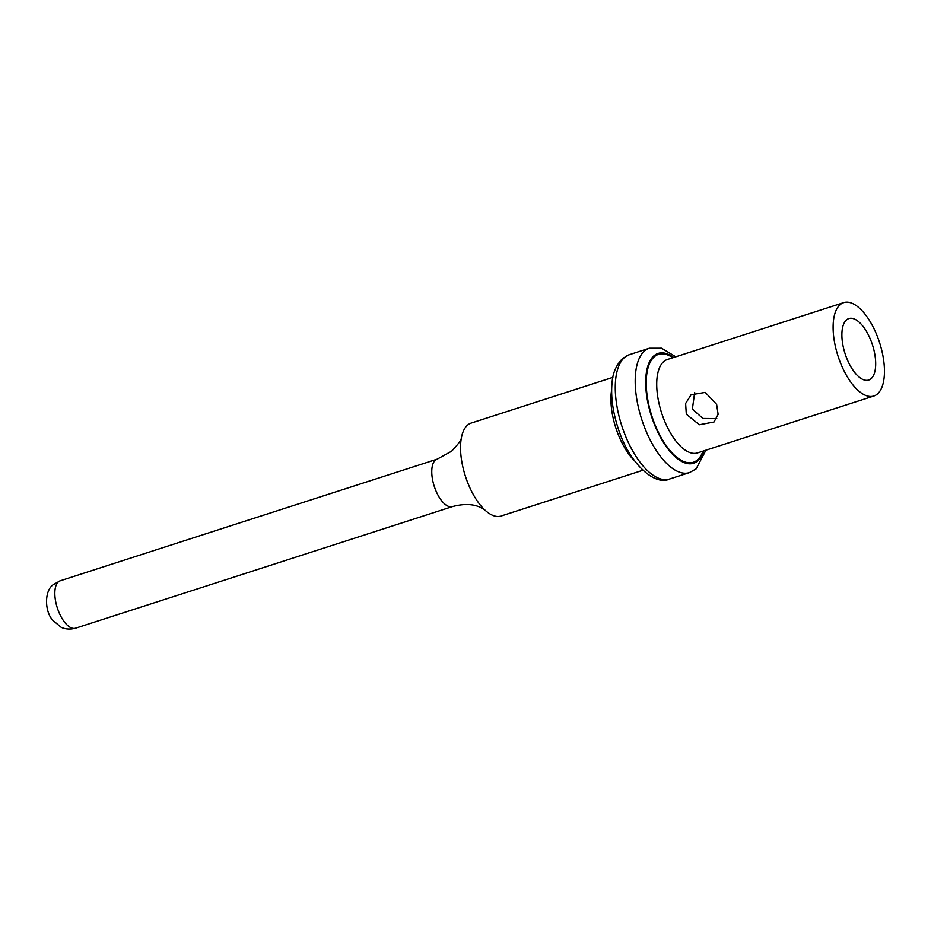<?xml version="1.0" encoding="UTF-8"?>
<svg xmlns="http://www.w3.org/2000/svg" width="931" height="931" viewBox="0 0 931 931"><rect width="100%" height="100%" fill="white"/><g stroke="black" fill="none" stroke-linecap="round" stroke-linejoin="round"><path stroke-width="1.4" d="M840.251 304.553A49.075 21.844 -107.9 0 1 843.719 302.61A49.075 21.844 -107.9 0 1 878.131 338.442A49.075 21.844 -107.9 0 1 877.316 394.069A49.075 21.844 72.1 0 1 873.848 396.012A49.075 21.844 72.1 0 1 839.436 360.181A49.075 21.844 72.1 0 1 840.251 304.553M870.473 339.478A32.294 14.372 72.1 0 0 848.863 318.577A32.294 14.372 72.1 0 0 847.094 359.133A32.294 14.372 72.1 0 0 868.704 380.046A32.294 14.372 72.1 0 0 870.473 339.478M716.637 404.38L718.127 414.4L713.996 421.999L699.321 424.757L686.31 414.167L685.623 403.484L691.081 394.756L705.256 392.405L716.637 404.38M694.677 392.51L692.385 409.058L702.917 418.473L716.777 418.578M642.856 470.271L501.064 516.03A48.819 21.727 72.1 0 1 484.085 509.257A48.819 21.727 72.1 0 1 461.264 438.524A48.819 21.727 72.1 0 1 467.641 425.048A48.819 21.727 -107.9 0 1 471.086 423.105L612.877 377.358M843.719 302.61L667.329 359.517A49.075 21.844 72.1 0 0 663.861 361.472A49.075 21.844 72.1 0 0 663.047 417.088A49.075 21.844 72.1 0 0 697.47 452.92L873.848 396.012M672.857 357.737A56.698 25.242 72.1 0 0 654.481 356.608A56.698 25.242 72.1 0 0 655.377 425.583A56.698 25.242 72.1 0 0 697.319 460.03A56.698 25.242 72.1 0 0 702.998 451.139M703.836 450.872A57.722 25.684 -107.9 0 1 697.703 460.961A57.722 25.684 -107.9 0 1 655.005 425.886A57.722 25.684 -107.9 0 1 654.097 355.677A57.722 25.684 -107.9 0 1 673.695 357.469M689.464 472.611A65.345 29.082 -107.9 0 1 643.624 424.885A65.345 29.082 -107.9 0 1 644.718 350.824A65.345 29.082 -107.9 0 1 649.338 348.229L629.403 354.664A65.345 29.082 -107.9 0 0 624.782 357.26A65.345 29.082 -107.9 0 0 623.689 431.321A65.345 29.082 -107.9 0 0 669.529 479.034L689.464 472.611L696.109 468.898L705.931 450.197M611.644 389.984A48.819 21.727 72.1 0 0 634.477 460.752M461.369 437.966C462.067 439.048 458.82 443.459 451.616 451.209L437.151 459.169A24.916 11.091 -107.9 0 0 435.394 460.158A24.916 11.091 72.1 0 0 434.975 488.403A24.916 11.091 72.1 0 0 452.454 506.592C463.382 503.694 472.541 503.869 479.907 507.139L484.504 509.653M60.212 580.793L53.719 584.389C44.385 589.882 44.339 610.817 52.613 620.139L60.911 627.122C61.376 627.436 66.846 630.473 75.516 628.216A24.916 11.091 -107.9 0 1 58.048 610.026A24.916 11.091 -107.9 0 1 58.455 581.782A24.916 11.091 -107.9 0 1 60.212 580.793L437.151 459.169M669.529 479.034C655.599 486.215 629.077 464.685 617.556 426.468C612.633 410.583 610.783 396.082 612.039 382.99C612.703 373.017 616.275 364.812 622.746 358.377L629.403 354.664M75.516 628.216L452.454 506.592M675.79 356.794L661.569 348.206L649.338 348.229"/></g></svg>
